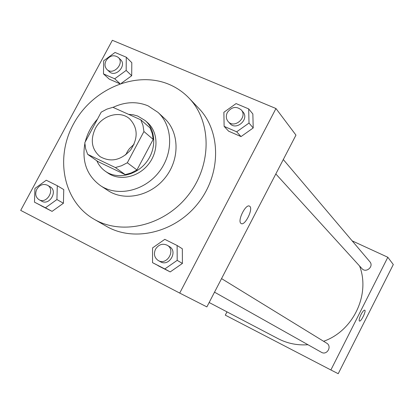 <?xml version="1.0" encoding="UTF-8"?>
<svg xmlns="http://www.w3.org/2000/svg" width="414" height="414" viewBox="0 0 414 414"><rect width="100%" height="100%" fill="white"/><g stroke="black" fill="none" stroke-linecap="round" stroke-linejoin="round"><path stroke-width="0.62" d="M125.716 154.898L127.564 151.281L129.442 148.636L134.11 144.186M95.344 128.485C101.994 115.273 120.019 110.108 129.649 118.865C137.986 127.791 138.297 138.188 130.581 150.065C120.898 160.399 110.729 162.588 100.069 156.632C91.665 149.376 90.086 139.994 95.344 128.485M87.685 154.36L115.361 167.551L121.488 165.781L127.321 162.764L143.937 131.523L142.98 125.401L140.786 119.817L112.887 107.298L106.884 109.13L101.207 112.147L84.808 142.711L85.636 148.771L87.685 154.36L98.035 161.636L125.23 174.63L115.361 167.551M125.23 174.63L131.243 172.912L136.951 169.968L153.175 139.399L152.223 133.401L150.054 127.921L140.786 119.817M96.84 160.798C98.765 165.139 101.637 168.648 105.441 171.324C117.172 179.619 135.999 175.614 146.271 162.35C156.683 149.2 156.068 129.965 145.195 120.562L137.603 116.003L133.199 114.781L128.573 114.336M145.195 120.562L147.472 122.565C158.293 131.931 158.919 151.074 148.564 164.146C138.348 177.337 119.615 181.311 107.93 173.047L105.441 171.324M153.175 139.399L143.937 131.523M136.951 169.968L127.321 162.764M84.854 143.617C81.765 161.739 86.992 175.759 100.524 185.679C117.509 197.033 144.196 191.118 158.857 172.208C173.704 153.449 173.052 126.12 157.962 112.354L148.088 105.86C136.801 101.213 125.116 101.72 113.038 107.371M97.481 119.092C91.458 125.784 87.38 133.391 85.237 141.919M100.524 185.679L107.961 190.549C124.738 201.758 151.032 195.977 165.455 177.378C180.054 158.924 179.371 132.004 164.467 118.404L157.962 112.354M169.342 84.492C136.537 70.416 93.305 88.425 74.163 122.792C54.612 156.942 62.923 201.437 94.133 219.249C122.306 235.773 164.632 225.563 188.215 195.206C212.04 165.036 211.813 121.499 189.022 98.102C183.366 92.229 176.804 87.69 169.342 84.492M189.022 98.102L198.798 108.333C221.117 131.254 221.433 173.714 198.254 203.067C175.308 232.606 134.007 242.475 106.403 226.292L94.133 219.249M275.962 108.525L112.354 40.293L20.7 210.384L179.717 293.081L275.962 108.525L295.958 135.114L206.881 306.898L179.717 293.081M126.166 70.421L131.699 75.726L121.359 83.266L131.699 75.726L131.797 62.669L126.286 57.215L115.025 52.459L103.686 60.786L103.484 73.909L114.704 78.789L126.166 70.421L126.286 57.215M109.27 79.136L119.889 83.768L109.27 79.136L103.484 73.909M224.124 126.358L228.616 131.176L241.02 136.589L253.208 127.957L252.856 113.969L248.674 108.898L236.083 103.583L223.876 112.287L224.124 126.358L236.668 131.812L249.016 123.061L248.674 108.898M152.543 262.662L170.211 271.92L182.414 263.439L182.326 248.773L177.12 245.497L164.788 239.344L152.569 247.903L152.543 262.662L164.829 268.96L177.192 260.354L177.12 245.497M34.481 202.161L52.081 211.373L63.414 203.248L63.761 189.591L57.298 185.726L46.28 180.23L34.936 188.427L34.481 202.161L45.457 207.781L56.925 199.548L57.298 185.726M240.948 223.394C237.118 220.895 245.864 203.419 249.554 206.182C253.792 208.164 245.026 226.246 241.145 223.534L240.948 223.394M241.145 223.534C245.031 226.235 253.787 208.159 249.549 206.182L249.44 206.12M359.6 266.026C370.54 294.494 353.245 331.024 323.588 341.281M307.98 344.738C297.33 345.493 287.394 343.48 278.177 338.709L209.158 302.51M283.29 159.54L369.852 261.741C374.168 266.435 366.017 273.473 361.929 268.588L275.822 173.947M221.547 278.612L326.693 343.185C332.333 346.337 326.92 355.693 321.419 352.298L214.519 292.165M352.169 240.865L387.825 257.26L393.3 264.541L338.222 373.707L330.874 369.971L387.825 257.26M226.991 311.861L225.294 315.142L330.874 369.971M360.961 314.619C362.623 311.509 363.89 310.019 364.765 310.143C366.504 310.805 360.92 322.195 359.419 321.047C358.803 320.239 359.316 318.097 360.961 314.619M359.414 321.047C360.915 322.195 366.499 310.805 364.76 310.143L364.744 310.133M47.501 185.26L50.166 186.823C58.151 191.025 49.463 205.918 41.762 201.204L39.051 199.714C35.578 197.255 34.838 193.757 36.83 189.219C39.765 184.789 43.325 183.469 47.501 185.26C55.523 189.477 46.782 204.444 39.051 199.714M41.214 205.799L52.081 211.373L63.414 203.248L56.925 199.548M63.414 203.248L63.761 189.591M52.081 211.373L45.457 207.781M167.277 245.279L169.44 246.604C178.232 251.474 169 267.071 160.461 261.757L158.246 260.515C154.391 257.777 153.475 254.01 155.509 249.212C158.65 244.451 162.578 243.142 167.277 245.279C176.11 250.17 166.826 265.855 158.246 260.515M158.06 265.695L170.211 271.92L182.414 263.439L177.192 260.354M182.414 263.439L182.326 248.773M170.211 271.92L164.829 268.96M118.275 57.417L120.541 59.621C127.17 65.479 115.553 77.956 109.337 71.669L107.009 69.526C104.721 67.099 104.406 64.129 106.072 60.625C109.751 55.523 113.819 54.457 118.275 57.417C124.924 63.295 113.25 75.84 107.009 69.526M131.699 75.726L131.797 62.669M120.076 83.7L114.704 78.789M241.253 109.907L242.987 111.951C249.668 119.165 236.239 131.103 229.967 123.548L228.166 121.566C226.018 118.927 225.744 115.915 227.338 112.52C231.602 106.812 236.244 105.943 241.253 109.907C247.96 117.146 234.459 129.158 228.166 121.566M228.616 131.176L241.02 136.589L253.208 127.957L249.016 123.061M253.208 127.957L252.856 113.969M241.02 136.589L236.668 131.812"/></g></svg>
